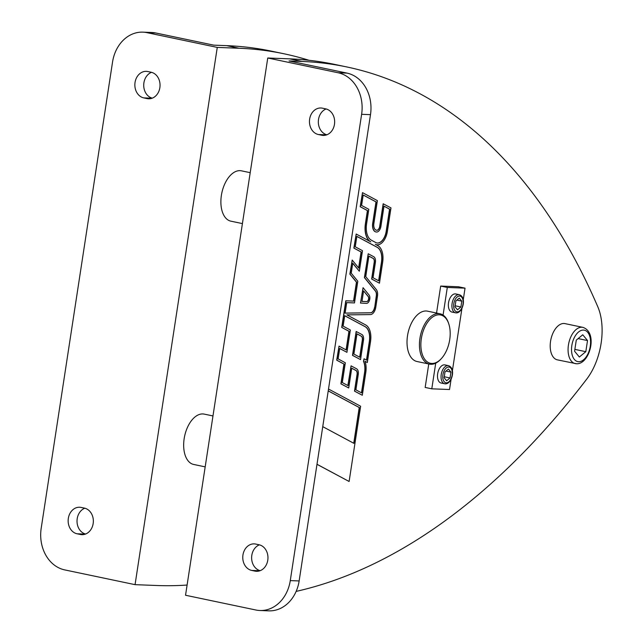 <?xml version="1.0" encoding="UTF-8"?>
<svg xmlns="http://www.w3.org/2000/svg" width="643" height="643" viewBox="0 0 643 643"><rect width="100%" height="100%" fill="white"/><g stroke="black" fill="none" stroke-linecap="round" stroke-linejoin="round"><path stroke-width="0.96" d="M346.882 66.968L334.473 64.364A822.96 468.715 101.8 0 0 289.583 58.843L267.753 57.999L185.538 595.249L255.882 610.006A36.008 29.457 92.2 0 0 259.909 610.504L268.774 610.85A36.008 29.457 -87.8 0 0 299.14 580.95L370.489 114.655A36.008 29.457 -87.8 0 0 346.955 73.101L289.029 60.948L301.993 61.447A822.96 468.715 -78.2 0 1 346.882 66.968A822.96 468.715 -78.2 0 1 597.805 306.783A51.432 29.297 -78.2 0 1 586.737 379.097A822.96 468.715 -78.2 0 1 296.142 591.399M242.411 223.587L230.869 221.168A25.72 14.644 -78.2 0 1 221.578 194.202A25.72 14.644 -78.2 0 1 240.032 170.652A25.72 14.644 -78.2 0 1 241.43 170.829L250.199 172.67M205.181 466.874L193.647 464.447A25.72 14.644 -78.2 0 1 184.356 437.489A25.72 14.644 -78.2 0 1 202.802 413.939A25.72 14.644 -78.2 0 1 204.209 414.108L212.978 415.949M187.105 585.042A822.96 468.715 -78.2 0 1 156.892 585.508L135.062 584.656L217.27 47.405L239.1 48.257A822.96 468.715 -78.2 0 1 283.989 53.779A822.96 468.715 -78.2 0 1 308.978 60.289M135.062 584.656L64.718 569.899A36.008 29.457 92.2 0 1 41.184 528.345L112.541 62.05A36.008 29.457 92.2 0 1 142.899 32.15A36.008 29.457 92.2 0 1 146.934 32.648L155.799 32.994A36.008 29.457 -87.8 0 0 151.764 32.496L142.899 32.15M143.775 97.897A13.374 10.939 92.2 0 1 134.926 83.381A13.374 10.939 92.2 0 1 146.315 71.357A13.374 10.939 92.2 0 1 147.81 71.542L151.121 72.241A13.374 10.939 92.2 0 1 159.978 86.757A13.374 10.939 92.2 0 1 148.589 98.781A13.374 10.939 92.2 0 1 147.086 98.596L143.775 97.897L152.086 98.218M77.08 533.786A13.374 10.939 92.2 0 1 68.222 519.263A13.374 10.939 92.2 0 1 79.611 507.247A13.374 10.939 92.2 0 1 81.114 507.431L84.426 508.123A13.374 10.939 92.2 0 1 93.275 522.646A13.374 10.939 92.2 0 1 81.886 534.663A13.374 10.939 92.2 0 1 80.391 534.478L77.08 533.786L85.382 534.108M217.27 47.405L146.934 32.648M283.989 53.779L271.579 51.175A822.96 468.715 101.8 0 0 226.69 45.653L213.725 45.147L155.799 32.994M151.499 72.329A13.374 10.939 -87.8 0 0 143.727 85.752A13.374 10.939 -87.8 0 0 152.262 98.154M84.804 508.211A13.374 10.939 -87.8 0 0 77.023 521.642A13.374 10.939 -87.8 0 0 85.567 534.036M328.509 389.023L360.627 406.239L349.117 481.486L316.983 464.318M355.354 213.597L354.349 220.139M338.427 324.209L337.422 330.743M353.923 222.928L352.919 229.463M342.148 299.879L341.144 306.422M352.493 232.252L351.496 238.794M376.308 230.186A6.76 3.85 101.8 0 0 376.589 230.218L376.774 230.226A4.059 2.307 101.8 0 0 379.716 226.32L383.164 203.767L390.976 207.898L387.383 231.408A13.921 7.925 -78.2 0 1 376.525 244.726A13.921 7.925 -78.2 0 1 375.287 244.268L377.875 245.658A17.104 9.741 -78.2 0 1 382.665 262.215L379.458 283.185L371.815 279.086L374.371 262.36A4.059 2.307 101.8 0 0 373.237 258.43L368.889 256.107L365.746 276.635L376.316 289.567A7.555 4.3 -78.2 0 1 377.489 296.085L375.769 307.306A7.555 4.3 -78.2 0 1 370.416 314.588L346.899 314.877L365.738 324.98A17.104 9.741 -78.2 0 1 370.529 341.537L367.322 362.507L365.031 361.278A17.104 9.741 -78.2 0 1 365.787 372.53L362.306 395.268L354.663 391.169L357.219 374.443A4.059 2.307 101.8 0 0 356.085 370.513L351.737 368.19L348.715 387.978L341.063 383.879L344.093 364.091L336.868 360.217L339.03 346.111L346.255 349.977L349.109 331.33L341.883 327.456L345.958 300.803L353.73 301.109L356.624 282.213L350.041 274.159L352.195 260.045L358.778 268.107L361.245 252.008L354.02 248.134L356.182 234.028L370.802 241.864A18.695 10.65 -78.2 0 1 365.57 223.764L367.579 210.623L360.353 206.749L362.515 192.643L377.385 200.616L373.888 223.442A6.76 3.85 101.8 0 0 376.388 230.21A6.76 3.85 101.8 0 0 376.758 230.25L376.943 230.258A4.059 2.307 101.8 0 0 379.884 226.352L383.332 203.799M376.444 244.702A13.921 7.925 -78.2 0 1 376.364 244.686A13.921 7.925 -78.2 0 1 375.737 244.509M379.458 283.185L371.646 279.046L374.202 262.328A4.059 2.307 101.8 0 0 373.069 258.398L368.881 256.155M367.322 362.507L365.055 361.342M362.306 395.268L354.494 391.129L357.058 374.411A4.059 2.307 101.8 0 0 355.917 370.481L351.737 368.238M348.715 387.978L340.903 383.847L343.925 364.051L336.707 360.184L339.03 346.111M346.095 349.896L348.94 331.29L341.714 327.424L345.797 300.771L353.562 301.077L356.455 282.181L349.872 274.119L352.195 260.045M358.633 267.93L361.077 251.968L353.859 248.102L356.182 234.028M369.958 241.406A18.695 10.65 -78.2 0 1 365.401 223.732L367.41 210.591L360.184 206.716L362.515 192.643M582.863 327.359C598.376 332.399 589.655 364.533 576.546 363.761L557.385 359.855A18.518 10.545 -78.2 0 1 550.697 340.444A18.518 10.545 -78.2 0 1 563.975 323.485A18.518 10.545 -78.2 0 1 564.988 323.614L582.863 327.359A18.518 10.545 101.8 0 0 581.851 327.239A18.518 10.545 101.8 0 0 568.573 344.19A18.518 10.545 101.8 0 0 575.26 363.608A18.518 10.545 101.8 0 0 576.273 363.729M435.721 363.158L431.791 388.83L425.168 387.44L428.76 363.978M436.549 313.053L440.68 286.071L458.411 286.754L465.034 288.144L447.303 287.461L443.075 315.102M441.411 358.545L440.825 359.18A25.72 14.644 -78.2 0 1 429.42 364.115L417.01 361.511A25.72 14.644 -78.2 0 1 407.509 335.767A25.72 14.644 -78.2 0 1 427.571 311.172L439.981 313.776A25.72 14.644 -78.2 0 1 448.444 322.882L448.718 323.694A24.691 14.058 -78.2 0 1 449.714 339.673A24.691 14.058 -78.2 0 1 441.411 358.545A24.691 14.058 -78.2 0 1 425.996 360.779A24.691 14.058 -78.2 0 1 421.342 338.572A24.691 14.058 -78.2 0 1 434.097 316.115A24.691 14.058 -78.2 0 1 448.718 323.694M429.42 364.115A25.72 14.644 -78.2 0 1 419.927 338.371A25.72 14.644 -78.2 0 1 439.981 313.776M349.117 481.486L316.991 464.262M328.227 390.856L359.389 407.558L353.915 443.349L322.754 426.647M353.754 443.26L359.228 407.525L328.219 390.904M374.732 307.266A5.763 3.279 -78.2 0 1 370.657 312.82L345.114 313.133L346.722 302.62L354.494 302.917L357.813 281.24L351.231 273.179L352.758 263.164L359.341 271.225L362.483 250.69L355.257 246.816L356.857 236.375L377.345 247.354A15.303 8.721 -78.2 0 1 381.637 262.175L378.783 280.838L373.053 277.768L375.399 262.4A5.851 3.336 101.8 0 0 373.76 256.734L368.214 253.76L364.565 277.615L375.56 291.078A5.763 3.279 -78.2 0 1 376.452 296.045L374.732 307.266L376.292 296.013A5.763 3.279 101.8 0 0 375.391 291.046L364.396 277.583L368.214 253.76M342.301 382.561L345.331 362.773L338.114 358.898L339.705 348.458L346.931 352.324L350.347 330.012L343.121 326.138L344.72 315.697L365.208 326.676A15.303 8.721 -78.2 0 1 369.5 341.497L366.647 360.16L364.059 358.77L363.657 361.374A15.303 8.721 -78.2 0 1 364.758 372.49L361.631 392.921L355.9 389.851L358.255 374.483A5.851 3.336 101.8 0 0 356.616 368.817L351.062 365.843L348.032 385.631L342.301 382.561M371.332 240.169A16.895 9.621 -78.2 0 1 366.598 223.804L368.817 209.305L361.591 205.43L363.191 194.99L376.147 201.934L372.86 223.402A8.56 4.871 101.8 0 0 376.018 231.962A8.56 4.871 101.8 0 0 376.485 232.019L376.669 232.027A5.851 3.336 101.8 0 0 380.913 226.392L384.008 206.146L389.738 209.216L386.347 231.367A12.121 6.904 -78.2 0 1 376.894 242.966A12.121 6.904 -78.2 0 1 375.817 242.572L371.332 240.169M345.122 313.093L370.489 312.779A5.763 3.279 101.8 0 0 374.572 307.233M360.538 303.126L363.078 287.694L369.09 295.049A4.581 2.612 -78.2 0 1 369.805 298.987A4.581 2.612 -78.2 0 1 366.486 303.383L360.506 303.038L363.054 287.702M378.623 280.75L381.468 262.143A15.303 8.721 101.8 0 0 377.184 247.322L356.849 236.423M359.341 271.225L352.734 263.308M368.777 298.947A2.781 1.583 -78.2 0 1 366.759 301.615L362.001 301.43L363.568 290.901L368.343 296.56A2.781 1.583 -78.2 0 1 368.777 298.947L368.608 298.915A2.781 1.583 101.8 0 0 368.174 296.519L363.576 290.893M361.977 301.398L366.59 301.575A2.781 1.583 101.8 0 0 368.608 298.915M346.931 352.324L339.697 348.506M366.486 360.072L369.331 341.465A15.303 8.721 101.8 0 0 365.047 326.644L344.712 315.745M361.47 392.833L364.589 372.458A15.303 8.721 101.8 0 0 363.496 361.342L364.059 358.77M347.879 385.543L351.062 365.843M375.938 231.946A8.56 4.871 -78.2 0 1 375.85 231.93A8.56 4.871 -78.2 0 1 372.691 223.362L375.978 201.894L363.182 195.038M376.814 242.95A12.121 6.904 101.8 0 0 386.186 231.335L389.578 209.184L384 206.202M360.53 359.614L352.493 355.362L356.15 331.475L361.864 334.489A5.851 3.336 -78.2 0 1 363.504 340.155L360.53 359.614L352.661 355.402L356.318 331.515M362.475 340.115L359.847 357.267L353.899 354.084L356.994 333.862L361.334 336.185A4.059 2.307 -78.2 0 1 362.475 340.115L362.306 340.083A4.059 2.307 101.8 0 0 361.173 336.152L356.986 333.91M359.694 357.186L362.306 340.083M267.753 57.999L338.089 72.755A36.008 29.457 92.2 0 1 361.623 114.309L370.489 114.655M259.033 544.758A13.374 10.939 92.2 0 1 267.89 559.281A13.374 10.939 92.2 0 1 256.493 571.297A13.374 10.939 92.2 0 1 254.998 571.113L251.686 570.421A13.374 10.939 92.2 0 1 242.837 555.898A13.374 10.939 92.2 0 1 254.226 543.874A13.374 10.939 92.2 0 1 255.721 544.058L259.033 544.758M325.728 108.876A13.374 10.939 92.2 0 1 334.585 123.392A13.374 10.939 92.2 0 1 323.196 135.416A13.374 10.939 92.2 0 1 321.701 135.231L318.389 134.532A13.374 10.939 92.2 0 1 309.532 120.008A13.374 10.939 92.2 0 1 320.921 107.992A13.374 10.939 92.2 0 1 322.424 108.177L325.728 108.876M361.623 114.309L290.274 580.605A36.008 29.457 92.2 0 1 259.909 610.504M259.41 544.846A13.374 10.939 -87.8 0 0 251.63 558.277A13.374 10.939 -87.8 0 0 260.174 570.671M326.114 108.964A13.374 10.939 -87.8 0 0 318.333 122.387A13.374 10.939 -87.8 0 0 326.869 134.789M431.791 388.83L449.521 389.513L451.097 379.249M440.68 286.071L447.303 287.461M452.383 370.842L461.955 308.294M463.241 299.887L465.034 288.144M459.303 294.695C467.059 297.179 462.687 313.31 456.144 312.892L451.941 312.072A9.259 5.273 -78.2 0 1 448.597 302.363A9.259 5.273 -78.2 0 1 455.236 293.883A9.259 5.273 -78.2 0 1 455.742 293.947L459.303 294.695A9.259 5.273 101.8 0 0 458.797 294.631A9.259 5.273 101.8 0 0 452.158 303.11A9.259 5.273 101.8 0 0 455.501 312.811A9.259 5.273 101.8 0 0 456.008 312.876M448.444 365.65C456.2 368.134 451.828 384.265 445.286 383.855L441.082 383.027A9.259 5.273 -78.2 0 1 437.738 373.318A9.259 5.273 -78.2 0 1 444.377 364.846A9.259 5.273 -78.2 0 1 444.884 364.902L448.444 365.65A9.259 5.273 101.8 0 0 447.938 365.586A9.259 5.273 101.8 0 0 441.299 374.065A9.259 5.273 101.8 0 0 444.643 383.775A9.259 5.273 101.8 0 0 445.149 383.839M450.044 377.963L446.636 380.777L444.128 377.73L445.028 371.879L448.428 369.066L450.936 372.112L450.044 377.963L444.281 376.75M446.001 371.075L450.936 372.112M585.813 351.681L579.343 357.018L574.585 351.239L576.281 340.123L582.751 334.778L587.517 340.557L585.813 351.681L574.866 349.382M578.137 338.588L587.517 340.557M460.902 307L457.495 309.813L454.987 306.775L455.887 300.924L459.287 298.111L461.795 301.149L460.902 307L455.14 305.795M456.86 300.112L461.795 301.149M239.1 48.257L226.69 45.653M83.397 534.598L80.391 534.478M150.092 98.709L147.086 98.596M289.583 58.843L301.993 61.447M583.466 330.084A16.051 9.139 101.8 0 0 571.828 345.54A16.051 9.139 101.8 0 0 578.628 361.712A16.051 9.139 101.8 0 0 590.266 346.255A16.051 9.139 101.8 0 0 583.466 330.084M338.089 72.755L346.955 73.101M290.274 580.605L299.14 580.95M326.692 134.853L318.389 134.532M324.707 135.343L321.701 135.231M259.997 570.743L251.686 570.421M258.004 571.225L254.998 571.113M459.6 296.053A8.021 4.573 101.8 0 0 453.781 303.785A8.021 4.573 101.8 0 0 457.181 311.871A8.021 4.573 101.8 0 0 463 304.139A8.021 4.573 101.8 0 0 459.6 296.053M448.742 367.016A8.021 4.573 101.8 0 0 442.923 374.74A8.021 4.573 101.8 0 0 446.322 382.826A8.021 4.573 101.8 0 0 452.142 375.102A8.021 4.573 101.8 0 0 448.742 367.016"/></g></svg>
